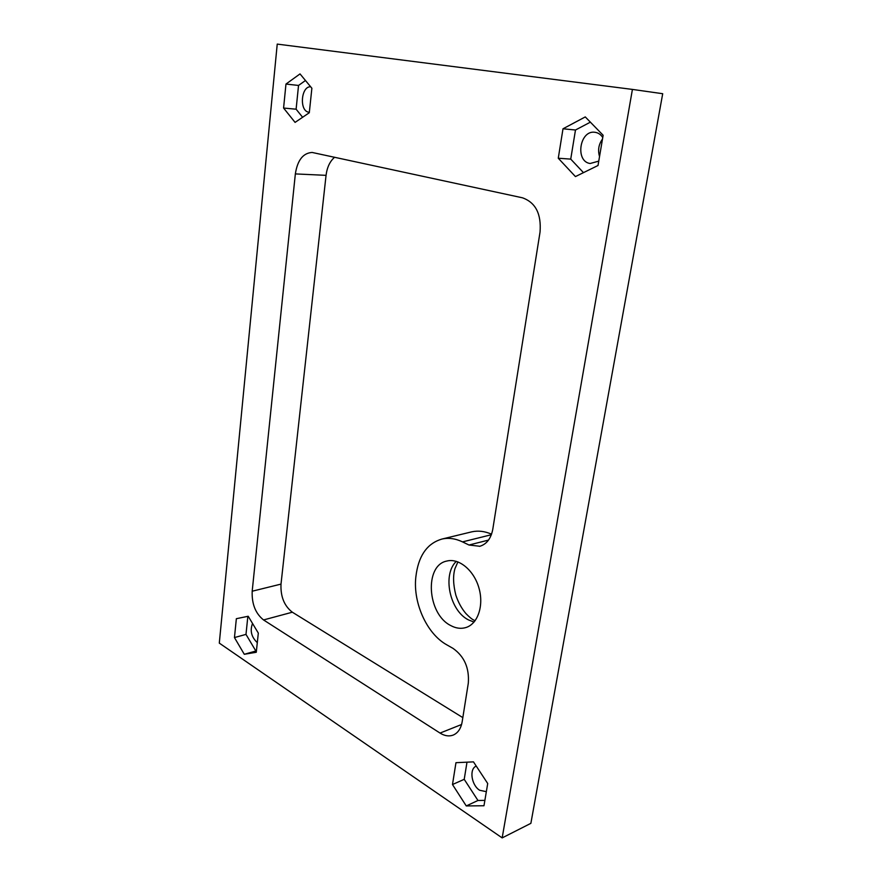 <?xml version="1.0" encoding="UTF-8"?>
<svg xmlns="http://www.w3.org/2000/svg" width="882" height="882" viewBox="0 0 882 882"><rect width="100%" height="100%" fill="white"/><g stroke="black" fill="none" stroke-linecap="round" stroke-linejoin="round"><path stroke-width="1.32" d="M452.488 784.528L455.961 762.687L473.469 761.872L487.713 783.514L483.975 805.751L466.258 805.939L452.488 784.528L464.219 779.324L466.997 762.169M558.273 158.231L563.003 128.783L585.273 116.92L603.134 135.266L598.018 165.496L575.439 176.587L558.273 158.231L570.731 159.113L575.483 130.007L563.003 128.783M450.636 625.503C427.12 613.905 424.154 565.23 446.865 561.04C458.894 557.898 473.921 570.191 478.926 587.941C484.108 605.647 477.801 624.103 465.751 627.587C460.834 629.009 455.796 628.315 450.636 625.503M277.235 44.1L219.298 643.11L502.167 837.9L632.416 89.413L277.235 44.1M462.83 717.617L292.339 612.207L263.542 619.947L440.041 733.074C444.616 735.93 448.971 736.613 453.105 735.114C457.923 733.074 460.944 728.62 462.168 721.752L468.309 683.142C469.4 667.983 464.318 656.406 453.072 648.413L446.843 644.863C426.105 633.474 412.059 600.752 416.15 574.777L416.436 572.804C419.501 554.315 428.024 543.069 441.992 539.045C448.607 537.579 455.454 538.527 462.532 541.89L468.981 545.021L479.918 546.278M263.542 619.947C255.482 613.486 251.701 603.905 252.186 591.216L295.349 173.908C297.499 160.182 303.088 153.027 312.129 152.454L522.442 197.8C535.583 202.485 541.449 213.918 540.038 232.098L492.795 529.211C490.998 538.615 486.577 544.337 479.532 546.377M234.458 637.565L236.354 618.701L248.206 616.253L258.316 633.1L256.276 652.272L244.292 654.29L234.458 637.565L245.99 634.39L247.853 616.32M283.585 108.045L285.966 84.066L300.023 73.912L311.875 88.244L309.295 112.742L295.073 122.389L283.585 108.045L296.109 109.203L298.535 85.444L285.966 84.066M334.642 157.228C329.934 161.274 327.068 167.315 326.053 175.342L281.005 584.104L252.186 591.216M502.167 837.9L530.876 823.336L662.702 93.713L632.416 89.413M309.35 112.268L308.777 112.201C299.163 111.099 300.938 86.171 310.651 86.767M486.346 791.672L479.665 790.261C471.341 785.212 469.015 768.718 476.258 766.105M257.324 642.449L256.761 642.118C251.293 636.683 249.882 630.476 252.539 623.464M598.757 161.13L590.135 163.501C574.866 161.505 579.617 129.819 594.953 132.289C598.15 132.719 600.752 134.45 602.759 137.493M599.539 156.522C597.665 150.227 598.658 144.405 602.494 139.047M471.01 532.022L471.738 531.846C478.121 530.424 484.725 531.196 491.55 534.183M292.339 612.207C284.247 605.934 280.465 596.563 281.005 584.104M575.483 130.007L590.378 122.157M583.465 172.64L570.731 159.113M256.43 650.861L244.292 654.29M255.835 650.96L245.99 634.39M484.88 800.371L477.967 800.481L466.258 805.939M477.967 800.481L464.219 779.324M298.535 85.444L305.47 80.505M302.614 117.273L296.109 109.203M326.053 175.342L295.349 173.908M461.584 724.497L440.041 733.074M491.362 534.724L462.532 541.89M488.507 540.093L468.981 545.021M474.042 622.075L468.474 619.903C449.6 610.587 442.18 574.601 456.314 561.349M457.923 561.889L454.98 568.559C452.874 575.692 453.172 584.557 455.851 595.163C458.254 602.34 461.595 608.459 465.872 613.519C469.389 617.146 472.046 619.34 473.866 620.112L475.111 620.752M471.738 531.846L441.992 539.045"/></g></svg>
